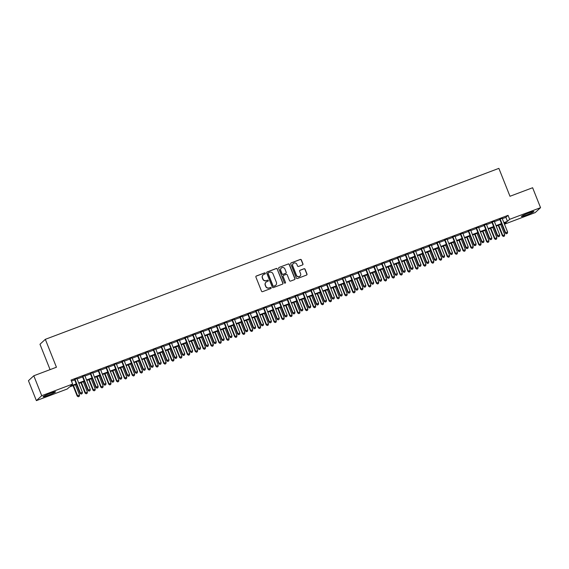 <?xml version="1.0" encoding="UTF-8"?>
<svg xmlns="http://www.w3.org/2000/svg" width="569" height="569" viewBox="0 0 569 569"><rect width="100%" height="100%" fill="white"/><g stroke="black" fill="none" stroke-linecap="round" stroke-linejoin="round"><path stroke-width="0.85" d="M265.332 273.241A0.59 0.576 47.3 0 0 264.578 272.9L256.363 275.993A0.846 0.825 47.3 0 0 255.901 277.067L261.505 291.157A0.846 0.825 47.3 0 0 262.594 291.648L270.801 288.554A0.59 0.576 47.3 0 0 271.129 287.8A0.59 0.576 47.3 0 0 270.367 287.459L269.308 287.857A2.703 2.632 47.3 0 1 265.837 286.285L265.367 285.112A2.703 2.632 47.3 0 1 266.847 281.676L267.907 281.271A0.59 0.576 47.3 0 0 268.234 280.524A0.59 0.576 47.3 0 0 267.473 280.176L266.406 280.581A2.703 2.632 47.3 0 1 262.942 279.009L262.473 277.836A2.703 2.632 47.3 0 1 263.945 274.4L265.012 273.995A0.59 0.576 47.3 0 0 265.332 273.241M265.118 273.945A0.59 0.576 47.3 0 0 264.429 273.035L256.221 276.129A0.846 0.825 47.3 0 0 256.036 276.228M270.908 288.497A0.59 0.576 47.3 0 0 270.225 287.594L269.308 287.857M268.013 281.221A0.59 0.576 47.3 0 0 267.33 280.311L266.406 280.581M526.51 215.039A6.714 0.562 -21.7 0 1 521.396 216.483A6.714 0.562 -21.7 0 1 528.765 212.955A6.714 0.562 -21.7 0 1 533.878 211.512A6.714 0.562 -21.7 0 1 526.51 215.039M48.166 395.348A6.714 0.562 -21.7 0 1 43.052 396.792A6.714 0.562 -21.7 0 1 50.421 393.271A6.714 0.562 -21.7 0 1 55.534 391.828A6.714 0.562 -21.7 0 1 48.166 395.348M302.495 264.948A0.846 0.825 47.3 0 0 302.957 263.874L301.385 259.926A0.846 0.825 47.3 0 0 300.304 259.436L291.179 262.871A0.846 0.825 47.3 0 0 290.723 263.945L296.328 278.035A0.846 0.825 47.3 0 0 297.409 278.526L306.527 275.083A0.846 0.825 47.3 0 0 306.99 274.009L305.091 269.237A0.846 0.825 47.3 0 0 304.01 268.746L300.105 270.218A0.846 0.825 47.3 0 0 299.643 271.292L300.588 273.661A2.262 2.205 47.3 0 1 300.048 276.1A2.262 2.205 47.3 0 1 296.449 275.218L292.758 265.943A2.262 2.205 47.3 0 1 293.291 263.504A2.262 2.205 47.3 0 1 296.897 264.386L297.509 265.929A0.846 0.825 47.3 0 0 298.597 266.42L302.495 264.948M76.481 384.338L69.454 386.984L67.284 388.983L36.38 400.633L28.45 380.697L33.799 375.768L56.438 367.233L45.328 339.33L498.878 168.367L509.98 196.277L532.62 187.742L540.55 207.671L535.201 212.607L504.49 224.186M33.799 375.768L41.729 395.697L72.633 384.054L70.471 386.052L76.289 383.855M502.299 218.688L505.891 217.337L508.06 215.338L71.047 380.064L72.633 384.054M508.06 215.338L509.646 219.321L540.55 207.671M277.352 268.988A0.846 0.825 47.3 0 0 276.264 268.497L267.146 271.932A0.846 0.825 47.3 0 0 266.683 273.006L272.288 287.096A0.846 0.825 47.3 0 0 273.376 287.587L282.494 284.144A0.846 0.825 47.3 0 0 282.957 283.07L277.203 269.116A0.846 0.825 47.3 0 0 276.121 268.625L267.003 272.067A0.846 0.825 47.3 0 0 266.818 272.167M279.166 267.402L288.284 263.966A0.846 0.825 47.3 0 1 289.365 264.457L294.977 278.54A0.846 0.825 47.3 0 1 294.514 279.614L290.61 281.086A0.846 0.825 47.3 0 1 289.521 280.595L287.253 274.884A0.846 0.825 47.3 0 0 286.164 274.393L283.575 275.368A0.846 0.825 47.3 0 0 283.113 276.442L285.482 282.388A0.59 0.576 47.3 0 1 285.346 283.028A0.59 0.576 47.3 0 1 284.4 282.8L278.703 268.476A0.846 0.825 47.3 0 1 279.166 267.402L288.284 263.966M76.957 378.605L74.56 379.509M84.831 375.64L82.434 376.543M92.711 372.667L90.307 373.57M100.585 369.701L98.181 370.604M108.459 366.735L106.054 367.638M116.332 363.762L113.935 364.665M124.206 360.796L121.809 361.699M132.079 357.83L129.682 358.733M139.953 354.857L137.556 355.767M147.826 351.891L145.429 352.794M155.7 348.925L153.303 349.828M163.573 345.959L161.176 346.862M171.447 342.986L169.05 343.889M179.32 340.02L176.923 340.923M187.194 337.054L184.797 337.958M195.067 334.081L192.671 334.985M202.941 331.115L200.544 332.019M210.822 328.149L208.418 329.053M218.695 325.176L216.291 326.087M226.569 322.21L224.165 323.114M234.442 319.245L232.045 320.148M242.316 316.279L239.919 317.182M250.189 313.306L247.792 314.209M258.063 310.34L255.666 311.243M265.936 307.374L263.539 308.277M273.81 304.401L271.413 305.304M281.683 301.435L279.287 302.338M289.557 298.469L287.16 299.372M297.431 295.496L295.034 296.399M305.304 292.53L302.907 293.433M313.178 289.564L310.781 290.467M321.051 286.591L318.654 287.501M328.932 283.625L326.528 284.528M336.805 280.659L334.401 281.563M344.679 277.693L342.282 278.597M352.552 274.72L350.155 275.624M360.426 271.754L358.029 272.658M368.299 268.788L365.903 269.692M376.173 265.815L373.776 266.719M384.047 262.85L381.65 263.753M391.92 259.884L389.523 260.787M399.794 256.911L397.397 257.821M407.667 253.945L405.27 254.848M415.541 250.979L413.144 251.882M423.414 248.013L421.017 248.916M431.288 245.04L428.891 245.943M439.161 242.074L436.764 242.977M447.042 239.108L444.638 240.011M454.916 236.135L452.511 237.038M462.789 233.169L460.392 234.072M470.663 230.203L468.266 231.106M478.536 227.23L476.139 228.133M486.41 224.264L484.013 225.168M494.283 221.298L491.886 222.202M71.459 381.095L74.703 379.872M77.1 378.961L82.576 376.898M84.98 375.995L90.45 373.933M92.854 373.029L98.33 370.967M100.727 370.063L106.204 367.994M108.601 367.09L114.077 365.028M116.474 364.124L121.951 362.062M124.348 361.159L129.824 359.089M132.221 358.186L137.698 356.123M140.095 355.22L145.572 353.157M147.968 352.254L153.445 350.191M155.842 349.281L161.319 347.218M163.716 346.315L169.192 344.252M171.589 343.349L177.066 341.286M179.463 340.383L184.939 338.313M187.336 337.41L192.813 335.347M195.217 334.444L200.686 332.381M203.09 331.478L208.56 329.408M210.964 328.505L216.44 326.442M218.837 325.539L224.314 323.477M226.711 322.573L232.188 320.511M234.584 319.6L240.061 317.538M242.458 316.634L247.935 314.572M250.332 313.668L255.808 311.606M258.205 310.695L263.682 308.633M266.079 307.729L271.555 305.667M273.952 304.764L279.429 302.701M281.826 301.798L287.302 299.728M289.699 298.825L295.176 296.762M297.573 295.859L303.049 293.796M305.446 292.893L310.923 290.823M313.327 289.92L318.796 287.857M321.201 286.954L326.677 284.891M329.074 283.988L334.551 281.925M336.948 281.015L342.424 278.952M344.821 278.049L350.298 275.986M352.695 275.083L358.171 273.02M360.568 272.117L366.045 270.047M368.442 269.144L373.918 267.081M376.315 266.178L381.792 264.116M384.189 263.212L389.665 261.143M392.062 260.239L397.539 258.177M399.936 257.273L405.413 255.211M407.809 254.307L413.286 252.245M415.683 251.334L421.16 249.272M423.556 248.369L429.033 246.306M431.437 245.403L436.907 243.34M439.311 242.437L444.787 240.367M447.184 239.464L452.661 237.401M455.058 236.498L460.534 234.435M462.931 233.532L468.408 231.462M470.805 230.559L476.281 228.496M478.678 227.593L484.155 225.53M486.552 224.627L492.029 222.557M494.425 221.654L499.902 219.591M502.157 218.325L499.76 219.236M45.328 339.33L39.979 344.259L50.079 369.63M36.38 400.633L41.729 395.697M504.454 224.108L506.467 222.259L504.077 223.155M501.68 224.058L496.204 226.121M493.807 227.024L488.33 229.094M485.933 229.997L480.456 232.06M478.06 232.963L472.583 235.025M470.186 235.929L464.709 237.998M462.313 238.902L456.836 240.964M454.432 241.868L448.962 243.93M446.558 244.834L441.089 246.896M438.685 247.807L433.208 249.869M430.811 250.773L425.335 252.835M422.938 253.738L417.461 255.801M415.064 256.704L409.588 258.774M407.191 259.677L401.714 261.74M399.317 262.643L393.84 264.706M391.444 265.609L385.967 267.679M383.57 268.582L378.093 270.645M375.696 271.548L370.22 273.611M367.823 274.514L362.346 276.584M359.949 277.487L354.473 279.55M352.076 280.453L346.599 282.516M344.202 283.419L338.726 285.482M336.322 286.392L330.852 288.455M328.448 289.358L322.972 291.42M320.575 292.324L315.098 294.386M312.701 295.29L307.224 297.359M304.828 298.263L299.351 300.325M296.954 301.229L291.477 303.291M289.08 304.195L283.604 306.264M281.207 307.168L275.73 309.23M273.333 310.133L267.857 312.196M265.46 313.099L259.983 315.162M257.586 316.072L252.11 318.135M249.713 319.038L244.236 321.101M241.839 322.004L236.363 324.067M233.966 324.97L228.489 327.04M226.092 327.943L220.616 330.006M218.212 330.909L212.742 332.972M210.338 333.875L204.861 335.945M202.464 336.848L196.988 338.911M194.591 339.814L189.114 341.877M186.717 342.78L181.241 344.842M178.844 345.753L173.367 347.815M170.97 348.719L165.494 350.781M163.097 351.685L157.62 353.747M155.223 354.651L149.747 356.72M147.35 357.624L141.873 359.686M139.476 360.59L134 362.652M131.603 363.555L126.126 365.625M123.729 366.528L118.252 368.591M115.856 369.494L110.379 371.557M107.975 372.46L102.505 374.53M100.101 375.433L94.632 377.496M92.228 378.399L86.751 380.462M84.354 381.365L78.878 383.428M503.885 222.678L507.477 221.32L509.646 219.321M78.693 382.951L84.162 380.889M86.566 379.985L92.043 377.916M94.44 377.012L99.916 374.95M102.313 374.046L107.79 371.984M110.187 371.08L115.663 369.018M118.06 368.107L123.537 366.045M125.934 365.142L131.411 363.079M133.807 362.176L139.284 360.113M141.681 359.21L147.158 357.14M149.555 356.237L155.031 354.174M157.428 353.271L162.905 351.208M165.302 350.305L170.778 348.235M173.175 347.332L178.652 345.269M181.049 344.366L186.525 342.303M188.922 341.4L194.399 339.337M196.803 338.427L202.272 336.364M204.676 335.461L210.153 333.398M212.55 332.495L218.027 330.433M220.423 329.529L225.9 327.459M228.297 326.556L233.774 324.494M236.171 323.59L241.647 321.528M244.044 320.624L249.521 318.555M251.918 317.651L257.394 315.589M259.791 314.685L265.268 312.623M267.665 311.72L273.141 309.65M275.538 308.747L281.015 306.684M283.412 305.781L288.888 303.718M291.285 302.815L296.762 300.752M299.159 299.842L304.635 297.779M307.04 296.876L312.509 294.813M314.913 293.91L320.383 291.847M322.787 290.944L328.263 288.874M330.66 287.971L336.137 285.908M338.534 285.005L344.01 282.942M346.407 282.039L351.884 279.969M354.281 279.066L359.757 277.003M362.154 276.1L367.631 274.038M370.028 273.134L375.504 271.072M377.901 270.161L383.378 268.099M385.775 267.195L391.252 265.133M393.648 264.229L399.125 262.167M401.522 261.263L406.999 259.194M409.396 258.29L414.872 256.228M417.269 255.325L422.746 253.262M425.15 252.359L430.619 250.289M433.023 249.386L438.5 247.323M440.897 246.42L446.373 244.357M448.77 243.454L454.247 241.384M456.644 240.481L462.12 238.418M464.517 237.515L469.994 235.452M472.391 234.549L477.868 232.486M480.264 231.576L485.741 229.513M488.138 228.61L493.615 226.547M496.012 225.644L501.488 223.581M505.891 217.337L507.477 221.32M263.042 274.983A2.703 2.632 47.3 0 0 262.33 277.964L262.473 277.836M266.264 280.716A2.703 2.632 47.3 0 1 262.793 279.137L262.33 277.964M265.936 282.26A2.703 2.632 47.3 0 0 265.225 285.247L265.367 285.112M269.158 287.992A2.703 2.632 47.3 0 1 265.687 286.42L265.225 285.247M282.679 284.045A0.846 0.825 47.3 0 0 282.807 283.206L277.203 269.116M268.433 272.707A0.59 0.576 47.3 0 0 268.106 273.461L273.028 285.823A0.59 0.576 47.3 0 0 273.789 286.171L274.905 285.745A2.703 2.632 47.3 0 0 276.385 282.309L273.02 273.86A2.703 2.632 47.3 0 0 269.55 272.288L268.433 272.707M268.184 272.892A0.59 0.576 47.3 0 0 267.963 273.589L268.106 273.461M275.673 285.297A2.703 2.632 47.3 0 1 274.763 285.88L273.646 286.299A0.59 0.576 47.3 0 1 272.885 285.958L267.963 273.589M294.699 279.514A0.846 0.825 47.3 0 0 294.827 278.675L289.223 264.585A0.846 0.825 47.3 0 0 288.142 264.094M283.248 275.602A0.846 0.825 47.3 0 0 282.971 276.577L285.482 282.388M285.268 283.092A0.59 0.576 47.3 0 0 285.339 282.523M284.891 268.952A2.262 2.205 47.3 0 0 281.292 268.07A2.262 2.205 47.3 0 0 280.759 270.51L282.06 273.781A0.846 0.825 47.3 0 0 283.142 274.272L285.73 273.298A0.846 0.825 47.3 0 0 286.193 272.224L284.891 268.952M281.221 268.141A2.262 2.205 47.3 0 0 280.609 270.645L280.759 270.51M285.915 273.198A0.846 0.825 47.3 0 1 285.588 273.426L282.999 274.407A0.846 0.825 47.3 0 1 281.911 273.917L280.609 270.645M293.227 263.568A2.262 2.205 47.3 0 0 292.615 266.079L292.758 265.943M299.977 276.164A2.262 2.205 47.3 0 1 296.307 275.353L292.615 266.079M306.712 274.983A0.846 0.825 47.3 0 0 306.847 274.144L304.948 269.372A0.846 0.825 47.3 0 0 303.86 268.881L299.963 270.353A0.846 0.825 47.3 0 0 299.778 270.453M302.68 264.855A0.846 0.825 47.3 0 0 302.815 264.009L301.243 260.061A0.846 0.825 47.3 0 0 300.155 259.564L291.036 263.006A0.846 0.825 47.3 0 0 290.851 263.106M73.045 385.633L77.192 396.045L79.525 394.971L75.442 384.729M73.472 385.469L77.555 395.718L78.302 396.764L79.233 396.33L78.451 396.629M79.525 394.971L79.233 396.33M78.302 396.764L77.192 396.045M74.496 379.338L80.08 393.385L80.442 393.051L74.923 379.174M81.339 393.961L82.128 393.663L81.339 393.961L80.442 393.051L82.413 392.304L76.893 378.435M80.08 393.385L81.196 394.097M82.128 393.663L82.413 392.304M80.919 382.66L85.066 393.079L87.398 392.005L83.316 381.756M81.353 382.503L85.428 392.745L86.175 393.791L87.107 393.364L86.324 393.663M87.398 392.005L87.107 393.364M86.175 393.791L85.066 393.079M88.792 379.694L92.939 390.114L95.272 389.04L91.189 378.79M89.226 379.53L93.302 389.779L94.049 390.825L94.98 390.398L94.198 390.69M95.272 389.04L94.98 390.398M94.049 390.825L92.939 390.114M96.666 376.728L100.813 387.14L103.145 386.067L99.063 375.825M97.1 376.564L101.175 386.813L101.922 387.859L102.854 387.425L102.071 387.724M103.145 386.067L102.854 387.425M101.922 387.859L100.813 387.14M104.54 373.755L108.686 384.175L111.019 383.101L106.936 372.851M104.973 373.598L109.049 383.84L109.796 384.893L110.727 384.459L109.945 384.758M111.019 383.101L110.727 384.459M109.796 384.893L108.686 384.175M82.37 376.372L87.953 390.412L88.316 390.078L82.797 376.209M89.212 390.995L90.002 390.697L89.212 390.995L88.316 390.078L90.286 389.338L84.767 375.462M87.953 390.412L89.07 391.131M90.002 390.697L90.286 389.338M90.243 373.399L95.834 387.446L96.189 387.112L90.67 373.243M97.086 388.03L97.875 387.731L97.086 388.03L96.189 387.112L98.16 386.372L92.64 372.496M95.834 387.446L96.943 388.158M97.875 387.731L98.16 386.372M98.117 370.433L103.707 384.48L104.063 384.146L98.544 370.27M104.959 385.057L105.749 384.765L104.959 385.057L104.063 384.146L106.033 383.399L100.514 369.53M103.707 384.48L104.817 385.192M105.749 384.765L106.033 383.399M105.99 367.467L111.581 381.507L111.937 381.173L106.417 367.304M112.833 382.091L113.622 381.792L112.833 382.091L111.937 381.173L113.907 380.433L108.387 366.564M111.581 381.507L112.69 382.226M113.622 381.792L113.907 380.433M112.413 370.789L116.56 381.209L118.893 380.135L114.817 369.886M112.847 370.625L116.922 380.874L117.676 381.92L118.608 381.493L117.819 381.792M118.893 380.135L118.608 381.493M117.676 381.92L116.56 381.209M113.864 364.494L119.454 378.541L119.817 378.207L114.291 364.338M120.706 379.125L121.496 378.826L120.706 379.125L119.817 378.207L121.78 377.467L116.261 363.591M119.454 378.541L120.564 379.253M121.496 378.826L121.78 377.467M120.287 367.823L124.433 378.243L126.766 377.162L122.691 366.92M120.72 367.659L124.796 377.908L125.55 378.954L126.482 378.52L125.692 378.819M126.766 377.162L126.482 378.52M125.55 378.954L124.433 378.243M121.738 361.528L127.328 375.576L127.691 375.241L122.164 361.365M128.58 376.152L129.369 375.86L128.58 376.152L127.691 375.241L129.654 374.502L124.134 360.625M127.328 375.576L128.438 376.287M129.369 375.86L129.654 374.502M128.167 364.857L132.307 375.27L134.64 374.196L130.564 363.947M128.594 364.693L132.669 374.935L133.423 375.988L134.355 375.554L133.566 375.853M134.64 374.196L134.355 375.554M133.423 375.988L132.307 375.27M129.611 358.562L135.202 372.603L135.564 372.275L130.038 358.399M136.453 373.186L137.243 372.887L136.453 373.186L135.564 372.275L137.527 371.529L132.008 357.659M135.202 372.603L136.311 373.321M137.243 372.887L137.527 371.529M136.041 361.884L140.18 372.304L142.513 371.23L138.438 360.981M136.468 361.72L140.543 371.97L141.297 373.015L142.229 372.588L141.439 372.887M142.513 371.23L142.229 372.588M141.297 373.015L140.18 372.304M137.485 355.589L143.075 369.637L143.438 369.302L137.918 355.433M144.334 370.22L145.116 369.921L144.334 370.22L143.438 369.302L145.408 368.563L139.882 354.686M143.075 369.637L144.185 370.348M145.116 369.921L145.408 368.563M143.914 358.918L148.061 369.338L150.387 368.257L146.311 358.015M144.341 358.755L148.417 369.004L149.17 370.049L150.102 369.622L149.313 369.914M150.387 368.257L150.102 369.622M149.17 370.049L148.061 369.338M145.358 352.624L150.949 366.671L151.311 366.336L145.792 352.46M152.208 367.247L152.99 366.955L152.208 367.247L151.311 366.336L153.281 365.597L147.755 351.72M150.949 366.671L152.058 367.382M152.99 366.955L153.281 365.597M151.788 355.952L155.934 366.365L158.26 365.291L154.185 355.049M152.215 355.789L156.29 366.031L157.044 367.083L157.976 366.649L157.186 366.948M158.26 365.291L157.976 366.649M157.044 367.083L155.934 366.365M153.232 349.658L158.822 363.698L159.185 363.371L153.666 349.494M160.081 364.281L160.863 363.982L160.081 364.281L159.185 363.371L161.155 362.624L155.629 348.754M158.822 363.698L159.932 364.416M160.863 363.982L161.155 362.624M159.661 352.979L163.808 363.399L166.134 362.325L162.058 352.076M160.088 352.823L164.164 363.065L164.918 364.11L165.849 363.683L165.06 363.982M166.134 362.325L165.849 363.683M164.918 364.11L163.808 363.399M161.105 346.692L166.696 360.732L167.058 360.397L161.539 346.528M167.955 361.315L168.737 361.016L167.955 361.315L167.058 360.397L169.029 359.658L163.509 345.781M166.696 360.732L167.805 361.45M168.737 361.016L169.029 359.658M167.535 350.013L171.682 360.433L174.007 359.359L169.932 349.11M167.962 349.85L172.044 360.099L172.791 361.144L173.723 360.718L172.933 361.009M174.007 359.359L173.723 360.718M172.791 361.144L171.682 360.433M168.979 343.719L174.569 357.766L174.932 357.432L169.413 343.555M175.828 358.349L176.618 358.05L175.828 358.349L174.932 357.432L176.902 356.692L171.383 342.815M174.569 357.766L175.679 358.477M176.618 358.05L176.902 356.692M176.852 340.753L182.443 354.8L182.805 354.466L177.286 340.589M183.702 355.376L184.491 355.077L183.702 355.376L182.805 354.466L184.776 353.719L179.256 339.849M182.443 354.8L183.559 355.511M184.491 355.077L184.776 353.719M184.733 337.787L190.316 351.827L190.679 351.493L185.16 337.623M191.575 352.41L192.365 352.111L191.575 352.41L190.679 351.493L192.649 350.753L187.13 336.884M190.316 351.827L191.433 352.545M192.365 352.111L192.649 350.753M175.408 347.047L179.555 357.46L181.881 356.386L177.805 346.144M175.835 346.884L179.918 357.133L180.665 358.178L181.596 357.745L180.807 358.043M181.881 356.386L181.596 357.745M180.665 358.178L179.555 357.46M183.282 344.074L187.429 354.494L189.754 353.42L185.679 343.171M183.709 343.918L187.791 354.16L188.538 355.212L189.47 354.779L188.68 355.077M189.754 353.42L189.47 354.779M188.538 355.212L187.429 354.494M191.156 341.108L195.302 351.528L197.635 350.454L193.552 340.205M191.582 340.945L195.665 351.194L196.412 352.239L197.343 351.813L196.561 352.104M197.635 350.454L197.343 351.813M196.412 352.239L195.302 351.528M192.607 334.814L198.19 348.861L198.553 348.527L193.033 334.657M199.449 349.444L200.238 349.146L199.449 349.444L198.553 348.527L200.523 347.787L195.003 333.911M198.19 348.861L199.306 349.572M200.238 349.146L200.523 347.787M199.029 338.142L203.176 348.562L205.509 347.481L201.426 337.239M199.463 337.979L203.538 348.228L204.285 349.274L205.217 348.84L204.435 349.138M205.509 347.481L205.217 348.84M204.285 349.274L203.176 348.562M200.48 331.848L206.063 345.895L206.426 345.561L200.907 331.684M207.322 346.471L208.112 346.18L207.322 346.471L206.426 345.561L208.396 344.814L202.877 330.945M206.063 345.895L207.18 346.606M208.112 346.18L208.396 344.814M206.903 335.177L211.049 345.589L213.382 344.515L209.3 334.266M207.336 335.013L211.412 345.255L212.159 346.308L213.091 345.874L212.308 346.172M213.382 344.515L213.091 345.874M212.159 346.308L211.049 345.589M208.354 328.882L213.944 342.922L214.3 342.595L208.78 328.718M215.196 343.505L215.985 343.207L215.196 343.505L214.3 342.595L216.27 341.848L210.75 327.979M213.944 342.922L215.054 343.64M215.985 343.207L216.27 341.848M214.776 332.204L218.923 342.623L221.256 341.549L217.173 331.3M215.21 332.04L219.285 342.289L220.032 343.335L220.964 342.908L220.182 343.207M221.256 341.549L220.964 342.908M220.032 343.335L218.923 342.623M216.227 325.909L221.818 339.956L222.173 339.622L216.654 325.752M223.069 340.539L223.859 340.241L223.069 340.539L222.173 339.622L224.143 338.882L218.624 325.006M221.818 339.956L222.927 340.667M223.859 340.241L224.143 338.882M222.65 329.238L226.796 339.657L229.129 338.576L225.047 328.334M223.084 329.074L227.159 339.323L227.906 340.369L228.845 339.942L228.055 340.234M229.129 338.576L228.845 339.942M227.906 340.369L226.796 339.657M224.101 322.943L229.691 336.99L230.054 336.656L224.527 322.779M230.943 337.566L231.732 337.275L230.943 337.566L230.054 336.656L232.017 335.916L226.498 322.04M229.691 336.99L230.801 337.702M231.732 337.275L232.017 335.916M230.523 326.272L234.67 336.684L237.003 335.61L232.927 325.361M230.957 326.108L235.033 336.35L235.786 337.403L236.718 336.969L235.929 337.268M237.003 335.61L236.718 336.969M235.786 337.403L234.67 336.684M231.974 319.977L237.565 334.017L237.927 333.69L232.401 319.814M238.816 334.6L239.606 334.302L238.816 334.6L237.927 333.69L239.89 332.943L234.371 319.074M237.565 334.017L238.674 334.736M239.606 334.302L239.89 332.943M238.397 323.299L242.543 333.719L244.876 332.645L240.801 322.395M238.831 323.142L242.906 333.384L243.66 334.43L244.592 334.003L243.802 334.302M244.876 332.645L244.592 334.003M243.66 334.43L242.543 333.719M239.848 317.011L245.438 331.051L245.801 330.717L240.274 316.848M246.69 331.635L247.479 331.336L246.69 331.635L245.801 330.717L247.764 329.977L242.245 316.101M245.438 331.051L246.548 331.77M247.479 331.336L247.764 329.977M246.277 320.333L250.417 330.753L252.75 329.679L248.674 319.429M246.704 320.169L250.78 330.418L251.534 331.464L252.465 331.037L251.676 331.329M252.75 329.679L252.465 331.037M251.534 331.464L250.417 330.753M247.721 314.038L253.312 328.085L253.674 327.751L248.155 313.875M254.563 328.662L255.353 328.37L254.563 328.662L253.674 327.751L255.637 327.011L250.118 313.135M253.312 328.085L254.421 328.797M255.353 328.37L255.637 327.011M254.151 317.367L258.29 327.78L260.623 326.706L256.548 316.464M254.578 317.203L258.653 327.452L259.407 328.498L260.339 328.064L259.549 328.363M260.623 326.706L260.339 328.064M259.407 328.498L258.29 327.78M262.024 314.394L266.171 324.814L268.497 323.74L264.421 313.491M262.451 314.237L266.527 324.479L267.281 325.525L268.212 325.098L267.423 325.397M268.497 323.74L268.212 325.098M267.281 325.525L266.171 324.814M269.898 311.428L274.045 321.848L276.37 320.774L272.295 310.525M270.325 311.264L274.4 321.513L275.154 322.559L276.086 322.132L275.296 322.424M276.37 320.774L276.086 322.132M275.154 322.559L274.045 321.848M255.595 311.072L261.185 325.119L261.548 324.785L256.029 310.909M262.444 325.696L263.227 325.397L262.444 325.696L261.548 324.785L263.518 324.038L257.992 310.169M261.185 325.119L262.295 325.831M263.227 325.397L263.518 324.038M263.468 308.106L269.059 322.146L269.422 321.812L263.902 307.943M270.318 322.73L271.1 322.431L270.318 322.73L269.422 321.812L271.392 321.072L265.865 307.203M269.059 322.146L270.168 322.865M271.1 322.431L271.392 321.072M271.342 305.133L276.932 319.181L277.295 318.846L271.776 304.977M278.191 319.764L278.974 319.465L278.191 319.764L277.295 318.846L279.265 318.107L273.739 304.23M276.932 319.181L278.042 319.892M278.974 319.465L279.265 318.107M277.772 308.462L281.918 318.875L284.244 317.801L280.168 307.559M278.198 308.298L282.274 318.548L283.028 319.593L283.959 319.159L283.17 319.458M284.244 317.801L283.959 319.159M283.028 319.593L281.918 318.875M279.215 302.167L284.806 316.215L285.169 315.88L279.649 302.004M286.065 316.791L286.847 316.499L286.065 316.791L285.169 315.88L287.139 315.134L281.619 301.264M284.806 316.215L285.915 316.926M286.847 316.499L287.139 315.134M285.645 305.489L289.792 315.909L292.117 314.835L288.042 304.586M286.072 305.333L290.154 315.575L290.901 316.627L291.833 316.193L291.043 316.492M292.117 314.835L291.833 316.193M290.901 316.627L289.792 315.909M287.089 299.202L292.679 313.242L293.042 312.907L287.523 299.038M293.938 313.825L294.728 313.526L293.938 313.825L293.042 312.907L295.012 312.168L289.493 298.298M292.679 313.242L293.796 313.96M294.728 313.526L295.012 312.168M293.519 302.523L297.665 312.943L299.991 311.869L295.916 301.62M293.945 302.359L298.028 312.609L298.775 313.654L299.707 313.227L298.917 313.526M299.991 311.869L299.707 313.227M298.775 313.654L297.665 312.943M294.97 296.229L300.553 310.276L300.916 309.941L295.396 296.072M301.812 310.859L302.601 310.56L301.812 310.859L300.916 309.941L302.886 309.202L297.367 295.325M300.553 310.276L301.67 310.987M302.601 310.56L302.886 309.202M301.392 299.557L305.539 309.977L307.865 308.896L303.789 298.654M301.819 299.394L305.902 309.643L306.648 310.688L307.58 310.254L306.791 310.553M307.865 308.896L307.58 310.254M306.648 310.688L305.539 309.977M302.843 293.263L308.426 307.31L308.789 306.976L303.27 293.099M309.685 307.886L310.475 307.594L309.685 307.886L308.789 306.976L310.759 306.236L305.24 292.359M308.426 307.31L309.543 308.021M310.475 307.594L310.759 306.236M309.266 296.591L313.412 307.004L315.745 305.93L311.663 295.681M309.692 296.428L313.775 306.67L314.522 307.722L315.454 307.288L314.671 307.587M315.745 305.93L315.454 307.288M314.522 307.722L313.412 307.004M317.139 293.618L321.286 304.038L323.619 302.964L319.536 292.715M317.573 293.455L321.649 303.704L322.395 304.749L323.327 304.323L322.545 304.621M323.619 302.964L323.327 304.323M322.395 304.749L321.286 304.038M325.013 290.652L329.159 301.072L331.492 299.991L327.41 289.749M325.447 290.489L329.522 300.738L330.269 301.783L331.201 301.357L330.418 301.648M331.492 299.991L331.201 301.357M330.269 301.783L329.159 301.072M310.717 290.297L316.3 304.337L316.663 304.01L311.143 290.133M317.559 304.92L318.348 304.621L317.559 304.92L316.663 304.01L318.633 303.263L313.114 289.393M316.3 304.337L317.417 305.055M318.348 304.621L318.633 303.263M318.59 287.324L324.181 301.371L324.536 301.037L319.017 287.167M325.432 301.954L326.222 301.655L325.432 301.954L324.536 301.037L326.506 300.297L320.987 286.42M324.181 301.371L325.29 302.082M326.222 301.655L326.506 300.297M326.464 284.358L332.054 298.405L332.41 298.071L326.891 284.194M333.306 298.981L334.095 298.689L333.306 298.981L332.41 298.071L334.38 297.331L328.861 283.454M332.054 298.405L333.164 299.116M334.095 298.689L334.38 297.331M332.886 287.686L337.033 298.099L339.366 297.025L335.283 286.783M333.32 287.523L337.396 297.772L338.142 298.817L339.074 298.384L338.292 298.682M339.366 297.025L339.074 298.384M338.142 298.817L337.033 298.099M334.337 281.392L339.928 295.439L340.283 295.105L334.764 281.228M341.18 296.015L341.969 295.716L341.18 296.015L340.283 295.105L342.254 294.358L336.734 280.489M339.928 295.439L341.037 296.15M341.969 295.716L342.254 294.358M340.76 284.713L344.906 295.133L347.239 294.059L343.164 283.81M341.194 284.557L345.269 294.799L346.016 295.844L346.955 295.418L346.165 295.716M347.239 294.059L346.955 295.418M346.016 295.844L344.906 295.133M342.211 278.426L347.801 292.466L348.164 292.132L342.638 278.262M349.053 293.049L349.843 292.751L349.053 293.049L348.164 292.132L350.127 291.392L344.608 277.516M347.801 292.466L348.911 293.184M349.843 292.751L350.127 291.392M348.633 281.747L352.78 292.167L355.113 291.093L351.037 280.844M349.067 281.584L353.143 291.833L353.897 292.879L354.828 292.452L354.039 292.743M355.113 291.093L354.828 292.452M353.897 292.879L352.78 292.167M350.084 275.453L355.675 289.5L356.038 289.166L350.511 275.289M356.927 290.083L357.716 289.785L356.927 290.083L356.038 289.166L358.001 288.426L352.481 274.55M355.675 289.5L356.784 290.211M357.716 289.785L358.001 288.426M356.507 278.782L360.654 289.194L362.986 288.12L358.911 277.878M356.941 278.618L361.016 288.867L361.77 289.913L362.702 289.479L361.912 289.777M362.986 288.12L362.702 289.479M361.77 289.913L360.654 289.194M357.958 272.487L363.548 286.534L363.911 286.2L358.385 272.323M364.8 287.11L365.59 286.812L364.8 287.11L363.911 286.2L365.874 285.453L360.355 271.584M363.548 286.534L364.658 287.245M365.59 286.812L365.874 285.453M364.388 275.809L368.527 286.228L370.86 285.154L366.785 274.905M364.814 275.652L368.89 285.894L369.644 286.947L370.575 286.513L369.786 286.812M370.86 285.154L370.575 286.513M369.644 286.947L368.527 286.228M365.831 269.521L371.422 283.561L371.785 283.227L366.265 269.357M372.681 284.144L373.463 283.846L372.681 284.144L371.785 283.227L373.755 282.487L368.228 268.618M371.422 283.561L372.531 284.28M373.463 283.846L373.755 282.487M372.261 272.843L376.408 283.262L378.734 282.188L374.658 271.939M372.688 272.679L376.763 282.928L377.517 283.974L378.449 283.547L377.66 283.839M378.734 282.188L378.449 283.547M377.517 283.974L376.408 283.262M373.705 266.548L379.295 280.595L379.658 280.261L374.139 266.392M380.554 281.178L381.337 280.88L380.554 281.178L379.658 280.261L381.628 279.521L376.102 265.645M379.295 280.595L380.405 281.306M381.337 280.88L381.628 279.521M380.135 269.877L384.281 280.297L386.607 279.215L382.532 268.973M380.561 269.713L384.637 279.962L385.391 281.008L386.323 280.574L385.533 280.873M386.607 279.215L386.323 280.574M385.391 281.008L384.281 280.297M381.579 263.582L387.169 277.629L387.532 277.295L382.012 263.419M388.428 278.205L389.21 277.914L388.428 278.205L387.532 277.295L389.502 276.548L383.975 262.679M387.169 277.629L388.278 278.341M389.21 277.914L389.502 276.548M388.008 266.911L392.155 277.323L394.481 276.25L390.405 266M388.435 266.747L392.51 276.989L393.264 278.042L394.196 277.608L393.407 277.907M394.481 276.25L394.196 277.608M393.264 278.042L392.155 277.323M389.452 260.616L395.042 274.656L395.405 274.329L389.886 260.453M396.301 275.24L397.084 274.941L396.301 275.24L395.405 274.329L397.375 273.582L391.849 259.713M395.042 274.656L396.152 275.375M397.084 274.941L397.375 273.582M395.882 263.938L400.028 274.358L402.354 273.284L398.279 263.034M396.309 263.774L400.391 274.023L401.138 275.069L402.07 274.642L401.28 274.941M402.354 273.284L402.07 274.642M401.138 275.069L400.028 274.358M397.326 257.643L402.916 271.69L403.279 271.356L397.759 257.487M404.175 272.274L404.957 271.975L404.175 272.274L403.279 271.356L405.249 270.616L399.73 256.74M402.916 271.69L404.026 272.402M404.957 271.975L405.249 270.616M403.755 260.972L407.902 271.392L410.228 270.311L406.152 260.069M404.182 260.808L408.265 271.057L409.011 272.103L409.943 271.676L409.154 271.968M410.228 270.311L409.943 271.676M409.011 272.103L407.902 271.392M405.199 254.677L410.79 268.724L411.152 268.39L405.633 254.514M412.048 269.301L412.838 269.009L412.048 269.301L411.152 268.39L413.122 267.65L407.603 253.774M410.79 268.724L411.906 269.436M412.838 269.009L413.122 267.65M411.629 258.006L415.775 268.419L418.101 267.345L414.026 257.103M412.056 257.842L416.138 268.084L416.885 269.137L417.817 268.703L417.027 269.002M418.101 267.345L417.817 268.703M416.885 269.137L415.775 268.419M413.08 251.711L418.663 265.751L419.026 265.424L413.507 251.548M419.922 266.335L420.711 266.036L419.922 266.335L419.026 265.424L420.996 264.677L415.477 250.808M418.663 265.751L419.78 266.47M420.711 266.036L420.996 264.677M419.502 255.033L423.649 265.453L425.975 264.379L421.899 254.13M419.929 254.876L424.012 265.118L424.759 266.164L425.69 265.737L424.901 266.036M425.975 264.379L425.69 265.737M424.759 266.164L423.649 265.453M420.953 248.745L426.537 262.786L426.899 262.451L421.38 248.582M427.796 263.369L428.585 263.07L427.796 263.369L426.899 262.451L428.87 261.712L423.35 247.835M426.537 262.786L427.653 263.504M428.585 263.07L428.87 261.712M427.376 252.067L431.522 262.487L433.855 261.413L429.773 251.164M427.803 251.903L431.885 262.153L432.632 263.198L433.564 262.771L432.781 263.063M433.855 261.413L433.564 262.771M432.632 263.198L431.522 262.487M428.827 245.772L434.41 259.82L434.773 259.485L429.254 245.609M435.669 260.396L436.459 260.104L435.669 260.396L434.773 259.485L436.743 258.746L431.224 244.869M434.41 259.82L435.527 260.531M436.459 260.104L436.743 258.746M435.249 249.101L439.396 259.514L441.729 258.44L437.646 248.198M435.683 248.938L439.759 259.187L440.506 260.232L441.437 259.798L440.655 260.097M441.729 258.44L441.437 259.798M440.506 260.232L439.396 259.514M436.7 242.807L442.291 256.854L442.646 256.519L437.127 242.643M443.543 257.43L444.332 257.131L443.543 257.43L442.646 256.519L444.617 255.773L439.097 241.903M442.291 256.854L443.4 257.565M444.332 257.131L444.617 255.773M443.123 246.128L447.27 256.548L449.602 255.474L445.52 245.225M443.557 245.972L447.632 256.214L448.379 257.259L449.311 256.832L448.528 257.131M449.602 255.474L449.311 256.832M448.379 257.259L447.27 256.548M444.574 239.841L450.164 253.881L450.52 253.546L445.001 239.677M451.416 254.464L452.206 254.165L451.416 254.464L450.52 253.546L452.49 252.807L446.971 238.937M450.164 253.881L451.274 254.599M452.206 254.165L452.49 252.807M450.997 243.162L455.143 253.582L457.476 252.508L453.393 242.259M451.43 242.999L455.506 253.248L456.253 254.293L457.184 253.866L456.402 254.158M457.476 252.508L457.184 253.866M456.253 254.293L455.143 253.582M452.447 236.868L458.038 250.915L458.394 250.58L452.874 236.711M459.29 251.498L460.079 251.199L459.29 251.498L458.394 250.58L460.364 249.841L454.844 235.964M458.038 250.915L459.147 251.626M460.079 251.199L460.364 249.841M458.87 240.196L463.017 250.616L465.35 249.535L461.274 239.293M459.304 240.033L463.379 250.282L464.133 251.327L465.065 250.893L464.276 251.192M465.35 249.535L465.065 250.893M464.133 251.327L463.017 250.616M460.321 233.902L465.911 247.949L466.274 247.615L460.748 233.738M467.163 248.525L467.953 248.233L467.163 248.525L466.274 247.615L468.237 246.868L462.718 232.998M465.911 247.949L467.021 248.66M467.953 248.233L468.237 246.868M466.744 237.223L470.89 247.643L473.223 246.569L469.148 236.32M467.177 237.067L471.253 247.309L472.007 248.361L472.939 247.928L472.149 248.226M473.223 246.569L472.939 247.928M472.007 248.361L470.89 247.643M468.195 230.936L473.785 244.976L474.148 244.642L468.621 230.772M475.037 245.559L475.826 245.26L475.037 245.559L474.148 244.642L476.111 243.902L470.591 230.032M473.785 244.976L474.895 245.694M475.826 245.26L476.111 243.902M474.617 234.257L478.764 244.677L481.097 243.603L477.021 233.354M475.051 234.094L479.126 244.343L479.88 245.388L480.812 244.962L480.023 245.26M481.097 243.603L480.812 244.962M479.88 245.388L478.764 244.677M476.068 227.963L481.659 242.01L482.021 241.676L476.495 227.806M482.91 242.593L483.7 242.294L482.91 242.593L482.021 241.676L483.984 240.936L478.465 227.059M481.659 242.01L482.768 242.721M483.7 242.294L483.984 240.936M482.498 231.291L486.637 241.711L488.97 240.63L484.895 230.388M482.925 231.128L487 241.377L487.754 242.422L488.686 241.989L487.896 242.287M488.97 240.63L488.686 241.989M487.754 242.422L486.637 241.711M483.942 224.997L489.532 239.044L489.895 238.71L484.375 224.833M490.791 239.62L491.573 239.329L490.791 239.62L489.895 238.71L491.865 237.97L486.339 224.094M489.532 239.044L490.642 239.755M491.573 239.329L491.865 237.97M490.371 228.325L494.518 238.738L496.844 237.664L492.768 227.415M490.798 228.162L494.874 238.404L495.627 239.457L496.559 239.023L495.77 239.321M496.844 237.664L496.559 239.023M495.627 239.457L494.518 238.738M491.815 222.031L497.406 236.071L497.768 235.744L492.249 221.867M498.664 236.654L499.447 236.355L498.664 236.654L497.768 235.744L499.738 234.997L494.212 221.128M497.406 236.071L498.515 236.789M499.447 236.355L499.738 234.997M498.245 225.352L502.391 235.772L504.717 234.698L500.642 224.449M498.672 225.189L502.747 235.438L503.501 236.484L504.433 236.057L503.643 236.355M504.717 234.698L504.433 236.057M503.501 236.484L502.391 235.772M499.689 219.058L505.279 233.105L505.642 232.771L500.123 218.901M506.538 233.688L507.32 233.39L506.538 233.688L505.642 232.771L507.612 232.031L502.086 218.155M505.279 233.105L506.389 233.816M507.32 233.39L507.612 232.031"/></g></svg>
